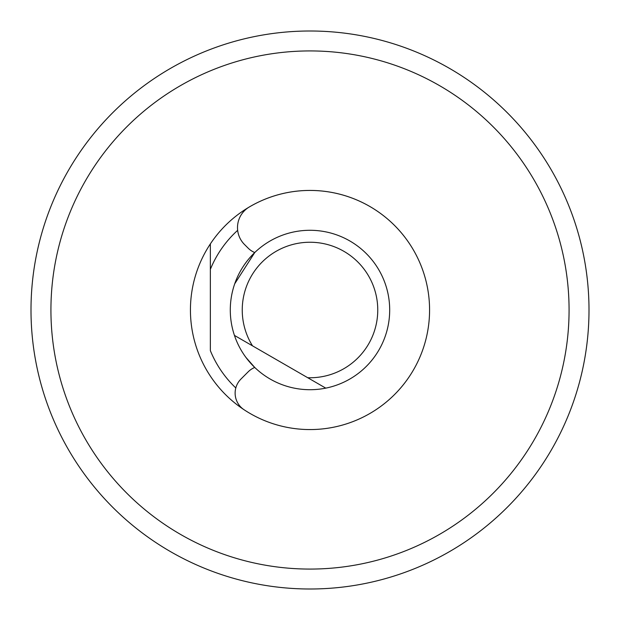 <?xml version="1.0" encoding="UTF-8"?>
<svg xmlns="http://www.w3.org/2000/svg" width="620" height="620" viewBox="0 0 620 620"><rect width="100%" height="100%" fill="white"/><g stroke="black" fill="none" stroke-linecap="round" stroke-linejoin="round"><path stroke-width="0.93" d="M50.925 310A259.075 259.075 0 0 0 310 569.075A259.075 259.075 0 0 0 569.075 310A259.075 259.075 0 0 0 310 50.925A259.075 259.075 0 0 0 50.925 310M210.358 243.908A119.575 119.575 0 0 1 429.575 310A119.575 119.575 0 0 1 210.358 376.092A119.575 119.575 0 0 1 210.358 243.908L210.358 269.351L210.358 243.908M31 310A279 279 0 0 1 310 31A279 279 0 0 1 589 310A279 279 0 0 1 310 589A279 279 0 0 1 31 310M235.809 387.957A107.617 107.617 0 0 1 210.358 350.649L210.358 269.351A107.617 107.617 0 0 1 237.662 230.33M254.75 252.542L234.709 283.813L254.75 252.542A19.925 19.925 0 0 1 248.171 248.171L244.505 244.505A23.916 23.916 0 0 1 249.271 206.995A119.575 119.575 0 0 1 429.575 310A119.575 119.575 0 0 1 244.071 409.75A19.925 19.925 0 0 1 240.963 379.037L248.171 371.829A19.925 19.925 0 0 1 254.75 367.459L245.923 357.415L254.75 367.459M215.892 572.648A279 279 0 0 1 129.596 522.831M377.758 310A67.758 67.758 0 0 0 310 242.242A67.758 67.758 0 0 0 252.495 345.836L234.445 335.412A79.716 79.716 0 0 1 310 230.284A79.716 79.716 0 0 1 325.771 388.135L307.721 377.719A67.758 67.758 0 0 0 377.758 310M234.445 335.412A79.716 79.716 0 0 0 325.771 388.135L234.445 335.412"/></g></svg>
